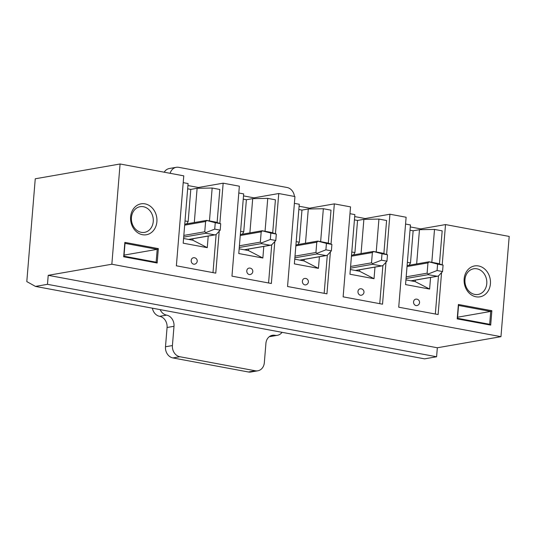 <?xml version="1.0" encoding="UTF-8"?>
<svg xmlns="http://www.w3.org/2000/svg" width="536" height="536" viewBox="0 0 536 536"><rect width="100%" height="100%" fill="white"/><g stroke="black" fill="none" stroke-linecap="round" stroke-linejoin="round"><path stroke-width="0.8" d="M219.211 231.21L215.767 273.139L176.371 265.802L183.768 175.841L120.084 163.989L35.255 178.783L26.8 281.594L35.463 286.412L424.579 358.859L436.599 356.762L47.476 284.321L48.22 275.323L437.336 347.77L436.599 356.762M490.413 283.825A15.685 13.112 80.1 0 0 471.821 266.801A15.685 13.112 80.1 0 0 469.623 293.514A15.685 13.112 80.1 0 0 490.413 283.825M457.201 318.873L458.387 304.475L491.874 310.713L490.688 325.104L457.201 318.873L457.503 318.297L489.67 324.287L490.728 311.436L458.555 305.446L457.503 318.297M442.207 264.804L445.517 224.577L509.2 236.43L500.959 336.675L111.843 264.228L120.084 163.989M386.617 254.459L389.927 214.226L406.12 217.241L398.724 307.202L438.12 314.538L441.563 272.603M331.027 244.108L334.337 203.874L350.531 206.889L343.134 296.85L382.53 304.187L385.98 262.258M275.444 233.756L278.747 193.53L294.947 196.545L287.551 286.505L326.94 293.835L330.39 251.907M219.854 223.412L223.164 183.178L239.358 186.193L231.961 276.154L271.357 283.49L274.8 241.555M158.341 248.617L157.162 263.009L123.675 256.778L124.861 242.386L158.341 248.617L157.195 249.34L125.029 243.351L123.97 256.201L156.144 262.191L157.195 249.34L124.057 255.116M156.887 221.73A15.685 13.112 80.1 0 0 138.288 204.705A15.685 13.112 80.1 0 0 136.09 231.418A15.685 13.112 80.1 0 0 156.887 221.73M183.573 238.487L192.846 240.208L192.973 238.714M194.3 222.541L197.114 188.29L190.789 189.396L187.66 188.813M186.803 223.847L188.149 221.522L190.789 189.396M239.163 248.831L248.436 250.56L248.557 249.066M249.89 232.892L252.704 198.642L246.379 199.747L243.25 199.164M242.393 234.199L243.733 231.874L246.379 199.747M294.753 259.183L304.026 260.911L304.147 259.411M305.48 243.237L308.294 208.986L301.962 210.092L298.833 209.509M297.983 244.543L299.322 242.225L301.962 210.092M350.343 269.534L359.616 271.256L359.736 269.762M361.063 253.588L363.884 219.338L357.552 220.443L354.423 219.861M353.572 254.895L354.912 252.57L357.552 220.443M405.926 279.879L415.199 281.608L415.326 280.114M416.653 263.933L419.467 229.689L413.142 230.795L410.013 230.212M409.156 265.246L410.502 262.921L413.142 230.795M187.928 185.543L198.421 187.493L223.164 183.178M243.518 195.888L254.01 197.844L278.747 193.53M299.108 206.239L309.594 208.189L334.337 203.874M354.691 216.584L365.183 218.541L389.927 214.226M410.281 226.936L420.773 228.892L445.517 224.577M35.463 286.412L47.476 284.321M500.959 336.675L437.336 347.77M48.22 275.323L111.843 264.228M421.47 229.656L420.773 228.892M435.339 314.016L438.475 275.926M439.466 263.819L442.18 230.855L434.515 229.428L419.467 229.689M415.199 281.608L429.617 289.065L405.544 284.583L410.442 224.953L405.564 224.041M407.373 262.339L410.502 262.921M413.564 301.862A3.27 2.734 -99.9 0 1 415.742 299.155A3.27 3.27 0 0 1 419.521 301.808A3.27 3.27 0 0 1 416.861 305.587A3.27 2.734 -99.9 0 1 413.564 301.862M429.617 289.065L430.569 277.454M431.815 262.312L434.515 229.428M365.88 219.304L365.183 218.541M379.756 303.671L382.885 265.575M383.883 253.468L386.59 220.51L378.932 219.083L363.884 219.338M359.616 271.256L374.028 278.713L349.954 274.231L354.859 214.601L349.975 213.69M351.784 251.987L354.912 252.57M357.974 291.51A3.27 2.734 -99.9 0 1 360.152 288.804A3.27 3.27 0 0 1 363.931 291.463A3.27 3.27 0 0 1 361.271 295.242A3.27 2.734 -99.9 0 1 357.974 291.51M374.028 278.713L374.979 267.102M376.225 251.96L378.932 219.083M310.29 208.953L309.594 208.189M324.166 293.319L327.295 255.23M331.898 244.423L326.431 243.404L325.901 249.83L331.369 250.848L331.898 244.423L328.307 243.123L331 210.159L323.342 208.732L308.294 208.986M304.026 260.911L318.438 268.362L294.365 263.88L299.269 204.25L294.385 203.345M296.194 241.642L299.322 242.225M302.391 281.166A3.27 2.734 -99.9 0 1 304.562 278.452A3.27 3.27 0 0 1 308.341 281.112A3.27 3.27 0 0 1 305.688 284.891A3.27 2.734 -99.9 0 1 302.391 281.166M318.438 268.362L319.396 256.757M320.642 241.609L323.342 208.732M254.701 198.608L254.01 197.844M268.576 282.968L271.705 244.878L270.09 245.247L261.34 243.619L261.421 242.955L260.349 242.131L261.193 231.847L262.419 230.855L270.841 233.053L270.312 239.478L275.785 240.496L276.315 234.071L270.841 233.053M272.703 232.771L275.41 199.807L267.752 198.38L252.704 198.642M248.436 250.56L262.854 258.017L238.775 253.535L243.679 193.905L238.795 192.994M240.604 231.291L243.733 231.874M246.801 270.814A3.27 2.734 -99.9 0 1 248.972 268.107A3.27 3.27 0 0 1 252.758 270.76A3.27 3.27 0 0 1 250.098 274.539A3.27 2.734 -99.9 0 1 246.801 270.814M262.854 258.017L263.806 246.406M265.052 231.264L267.752 198.38M199.117 188.257L198.421 187.493M212.986 272.623L216.122 234.527M217.114 222.42L219.827 189.463L212.162 188.035L197.114 188.29M192.846 240.208L207.265 247.666L183.191 243.183L188.089 183.553L183.212 182.642M185.02 220.939L188.149 221.522M191.211 260.463A3.27 2.734 -99.9 0 1 193.389 257.756A3.27 3.27 0 0 1 197.168 260.416A3.27 3.27 0 0 1 194.508 264.194A3.27 2.734 -99.9 0 1 191.211 260.463M207.265 247.666L208.216 236.054M209.462 220.912L212.162 188.035M131.441 217.502A13.025 10.888 -99.9 0 1 139.809 206.755A13.025 10.888 -99.9 0 1 153.242 221.562A13.025 10.888 -99.9 0 1 144.285 232.403A13.025 10.888 -99.9 0 1 131.441 217.502M124.861 242.386L125.029 243.351M123.675 256.778L123.97 256.201M156.144 262.191L157.162 263.009M457.59 317.212L490.728 311.436L491.874 310.713M464.967 279.598A13.025 10.888 -99.9 0 1 473.342 268.851A13.025 10.888 -99.9 0 1 486.775 283.651A13.025 10.888 -99.9 0 1 477.81 294.499A13.025 10.888 -99.9 0 1 464.967 279.598M490.688 325.104L489.67 324.287M458.555 305.446L458.387 304.475M437.075 270.526L442.548 271.544L443.078 265.119L437.604 264.101L437.075 270.526L428.19 274.003L427.112 273.179L427.956 262.895L429.182 261.903L437.604 264.101M407.105 265.601L428.954 261.789L437.912 263.444L443.078 265.119M442.548 271.544L438.488 275.919L437.316 276.275L428.103 274.666L428.19 274.003M270.117 336.126L274.914 335.288A9.802 8.194 80.1 0 0 272.442 335.268A9.802 8.194 80.1 0 0 265.916 343.395L264.335 362.678A9.802 8.194 80.1 0 1 257.809 370.805A9.802 8.194 80.1 0 1 255.33 370.785L179.828 356.728A9.802 8.194 80.1 0 1 172.418 345.559L173.999 326.283A9.802 8.194 80.1 0 0 166.589 315.121A9.802 8.194 80.1 0 1 160.143 309.627M274.914 335.288A9.802 8.194 80.1 0 0 277.393 335.308A9.802 8.194 80.1 0 0 282.057 332.327M294.452 196.451A9.802 8.194 80.1 0 0 287.068 187.5L178.736 167.326A9.802 8.194 80.1 0 0 176.257 167.312A9.802 8.194 80.1 0 0 170.126 173.302M152.398 308.187A9.802 8.194 80.1 0 0 159.661 316.327A9.802 8.194 80.1 0 1 167.071 327.496L165.49 346.772A9.802 8.194 80.1 0 0 172.9 357.934L248.403 371.991A9.802 8.194 80.1 0 0 250.882 372.011L257.809 370.805M269.38 336.615A9.802 8.194 80.1 0 0 270.466 336.514L277.393 335.308M176.257 167.312L169.329 168.518A9.802 8.194 80.1 0 0 164.204 172.203M381.491 260.181L386.959 261.2L387.488 254.774L382.014 253.749L381.491 260.181L372.6 263.652L371.528 262.828L372.373 252.55L373.592 251.552L382.014 253.749M351.516 255.25L373.371 251.444L382.322 253.099L387.488 254.774M386.959 261.2L382.898 265.568L381.726 265.93L372.513 264.315L372.6 263.652M240.336 234.554L262.191 230.741L271.149 232.396L276.315 234.071M261.421 242.955L270.312 239.478M271.725 244.872L275.785 240.496M331.369 250.848L327.315 255.223L326.136 255.578L316.923 253.97L317.01 253.307L315.939 252.483L316.783 242.198L318.009 241.207L326.431 243.404M295.926 244.905L317.781 241.093L328.307 243.123M317.01 253.307L325.901 249.83M214.722 229.133L220.196 230.152L220.725 223.726L215.251 222.708L214.722 229.133L205.837 232.604L204.759 231.78L205.603 221.502L206.829 220.504L215.251 222.708M184.752 224.202L206.601 220.397L215.559 222.051L220.725 223.726M220.196 230.152L216.135 234.527L214.963 234.882L205.75 233.267L205.837 232.604M427.112 273.179L406.181 276.831M427.956 262.895L407.025 266.546M428.103 274.666L406.04 278.512M410.945 280.817L436.853 276.295M165.49 346.772L172.418 345.559M167.071 327.496L173.999 326.283M248.403 371.991L255.33 370.785M172.9 357.934L179.828 356.728M159.661 316.327L166.589 315.121M371.528 262.828L350.591 266.479M372.373 252.55L351.435 256.201M372.513 264.315L350.45 268.168M355.355 270.466L381.27 265.95M260.349 242.131L239.418 245.783M261.193 231.847L240.262 235.498M261.34 243.619L239.277 247.465M244.181 249.769L270.09 245.247M315.939 252.483L295.001 256.128M316.783 242.198L295.845 245.85M316.923 253.97L294.867 257.816M299.771 260.114L325.68 255.598M204.759 231.78L183.828 235.431M205.603 221.502L184.672 225.154M205.75 233.267L183.687 237.12M188.592 239.418L214.5 234.902M411.112 280.844L437.316 276.275M355.522 270.499L381.726 265.93M244.349 249.796L270.553 245.227M299.932 260.148L326.136 255.578M188.759 239.451L214.963 234.882"/></g></svg>
